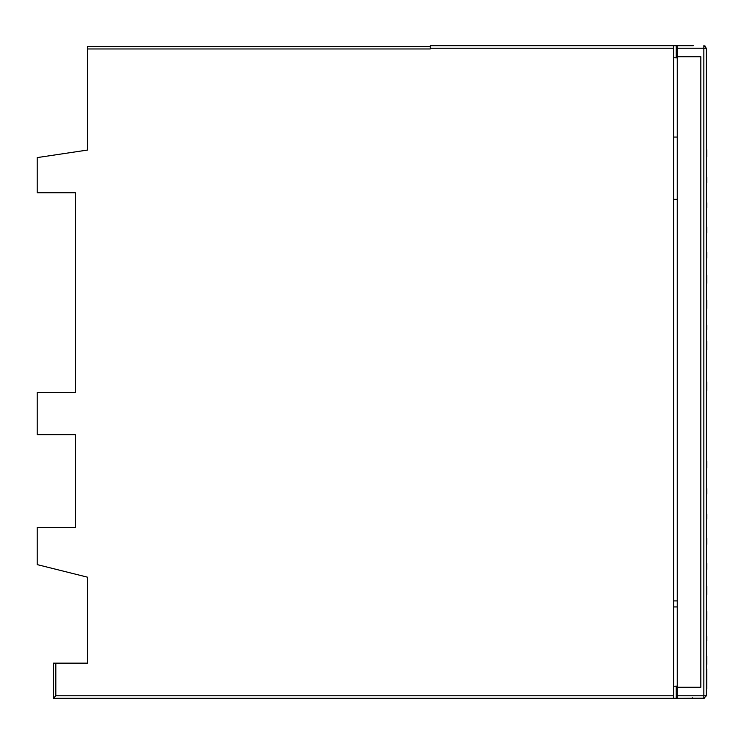 <?xml version="1.0" encoding="UTF-8"?>
<svg xmlns="http://www.w3.org/2000/svg" width="744" height="744" viewBox="0 0 744 744"><rect width="100%" height="100%" fill="white"/><g stroke="black" fill="none" stroke-linecap="round" stroke-linejoin="round"><path stroke-width="1.12" d="M677.245 56.749L677.245 698.3L677.245 687.251L700.839 687.251L700.839 56.749L677.245 56.749L677.245 45.7L673.729 45.7L673.729 57.753L676.24 57.753L676.24 45.7L430.264 45.7L430.264 48.965L87.448 48.965L87.448 150.065L37.2 157.598L37.2 192.733L75.349 192.733L75.349 392.534L37.2 392.534L37.2 434.701L75.349 434.701L75.349 527.366L37.2 527.366L37.2 564.612L87.448 577.167L87.448 663.155L55.828 663.155L55.828 695.789L53.317 698.3L673.729 698.3L673.729 695.789L673.729 698.3L676.24 698.3L676.24 686.247L673.729 686.247L677.245 686.117M87.448 48.965L87.448 46.454L430.264 46.454L87.448 46.454M349.494 698.3L334.428 698.3M219.973 698.3L204.916 698.3M155.217 698.3L140.16 698.3M411.692 698.3L400.142 698.3M53.317 698.3L53.317 663.155L55.828 663.155M75.349 192.733L75.349 198.76M430.264 45.7L673.729 45.7L673.729 695.789L55.828 695.789M693.278 45.7L673.729 45.7M430.264 698.3L652.646 698.3M663.192 698.3L673.729 698.3M677.245 48.211L703.852 48.211L703.852 45.7L706.363 48.211L703.852 45.7L706.363 48.211L706.363 695.789L703.852 698.3L692.311 698.3L692.311 697.798L692.311 698.3L676.24 698.3L704.689 698.151M436.793 698.3L451.85 698.3M458.378 698.3L473.435 698.3M544.72 698.3L559.776 698.3M706.363 340.371L706.363 391.074M673.729 57.753L677.245 57.883M677.245 57.753L676.612 57.753M706.363 48.211L703.852 48.211L703.852 695.789L706.363 695.789L703.852 698.3L677.245 698.3M673.729 606.937L677.245 606.937L673.729 606.937M677.245 600.91L673.729 600.91M673.729 199.308L677.245 199.308M673.729 137.063L677.245 137.063M706.8 686.926L706.8 673.376L706.8 686.926M706.8 341.319L706.8 349.689L706.8 341.319M706.8 381.96L706.8 390.321L706.8 381.96M706.8 177.518L706.8 182.773L706.8 177.518M706.8 156.761L706.8 149.823L706.8 156.761M706.8 202.852L706.8 207.827L706.8 202.852M706.8 227.078L706.8 232.974L706.8 227.078M706.8 227.952L706.8 231.328L706.8 227.952M706.8 252.365L706.8 258.075L706.8 252.365M706.8 275.271L706.8 283.176L706.8 275.271M706.8 300.371L706.8 308.267L706.8 300.371M706.8 329.397L706.8 325.379L706.8 329.397M706.8 467.995L706.8 461.057L706.8 467.995M706.8 488.761L706.8 494.007L706.8 488.761M706.8 514.085L706.8 519.061L706.8 514.085M706.8 538.321L706.8 544.208L706.8 538.321M706.8 539.186L706.8 542.562L706.8 539.186M706.8 563.599L706.8 569.309L706.8 563.599M706.8 586.514L706.8 594.409L706.8 586.514M706.8 611.615L706.8 619.51L706.8 611.615M706.8 640.64L706.8 636.622L706.8 640.64M706.8 668.986L706.8 676.789L706.8 668.986M706.8 674.557L706.8 675.924L706.8 674.557M706.8 674.417L706.8 675.924L706.8 674.417M706.8 656.385L706.8 664.197L706.8 656.385M706.8 660.319L706.8 656.301L706.8 660.319M706.8 659.491L706.8 664.29L706.8 659.491M706.8 688.619L706.8 673.98L706.8 688.619M706.8 678.258L706.8 681.857L706.8 678.258M706.8 678.351C706.8 668.614 706.8 686.889 706.8 678.351C706.8 668.614 706.8 686.889 706.8 678.351M706.8 685.019C706.8 677.273 706.8 692.887 706.8 685.019C706.8 677.273 706.8 692.887 706.8 685.019M706.8 680.825L706.8 682.202L706.8 680.825M706.8 675.013L706.8 683.569L706.8 675.013M706.8 673.98L706.8 681.681L706.8 673.98M430.264 48.211L673.729 48.211M677.245 695.789L703.852 695.789L703.852 698.3L706.363 695.789M703.852 45.7L705.331 46.184"/></g></svg>
